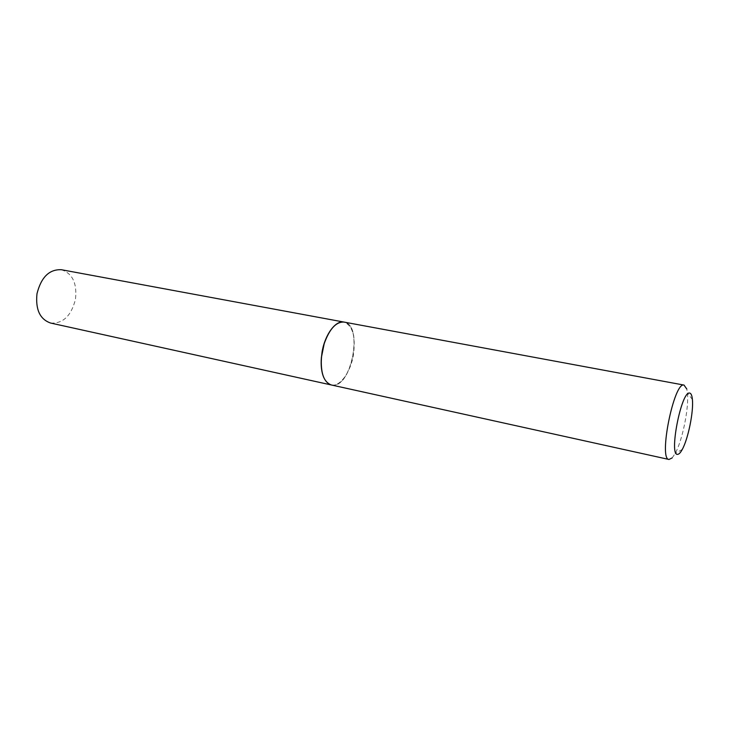 <?xml version="1.0" encoding="UTF-8"?>
<svg xmlns="http://www.w3.org/2000/svg" width="729" height="729" viewBox="0 0 729 729"><rect width="100%" height="100%" fill="white"/><g stroke="black" fill="none" stroke-linecap="round" stroke-linejoin="round"><path stroke-width="0.55" stroke-dasharray="3.65 2.73" d="M50.593 323.038C63.059 323.758 71.36 315.794 75.479 299.145C77.174 283.235 72.481 273.43 61.409 269.721M331.221 384.948C339.787 387.172 350.421 372.555 353.355 355.315C355.898 336.789 352.79 325.708 344.015 322.081M331.303 384.967L332.497 385.131C351.87 387.582 363.58 324.861 344.216 322.118M323.722 377.394C325.863 382.196 328.77 384.739 332.433 385.021C351.952 387.473 363.461 324.132 343.806 322.136C340.671 321.662 337.445 322.983 334.128 326.1M672.156 457.912L675.154 453.493C682.417 440.608 689.087 407.693 687.429 392.995L686.773 389.004M692.395 399.501L687.429 392.995M682.271 449.438L675.154 453.493"/><path stroke-width="1.09" d="M61.409 269.721C49.308 269.174 41.161 277.184 36.979 293.751C35.402 309.552 39.94 319.311 50.593 323.038L331.221 384.948C322.701 381.458 319.657 370.414 322.09 351.825C325.061 334.301 335.768 320.086 343.979 322.072L61.409 269.721M689.661 393.086C681.305 390.407 668.429 457.129 677.824 454.322C679.136 454.14 680.613 452.509 682.271 449.438C688.167 438.867 693.707 411.539 692.395 399.501C692.012 395.464 691.101 393.332 689.661 393.086M686.773 389.004L684.012 385.085C674.052 381.358 658.287 459.516 669.003 459.47L672.156 457.912M344.216 322.118L343.897 322.063C336.069 321.744 329.499 328.943 324.205 343.66L321.425 357.356C320.569 373.12 323.858 382.324 331.303 384.967L669.003 459.47M334.128 326.1C330 330.146 326.674 336.005 324.159 343.678L321.389 357.328C320.714 365.375 321.489 372.063 323.722 377.394M344.061 322.09L684.094 385.094"/></g></svg>
